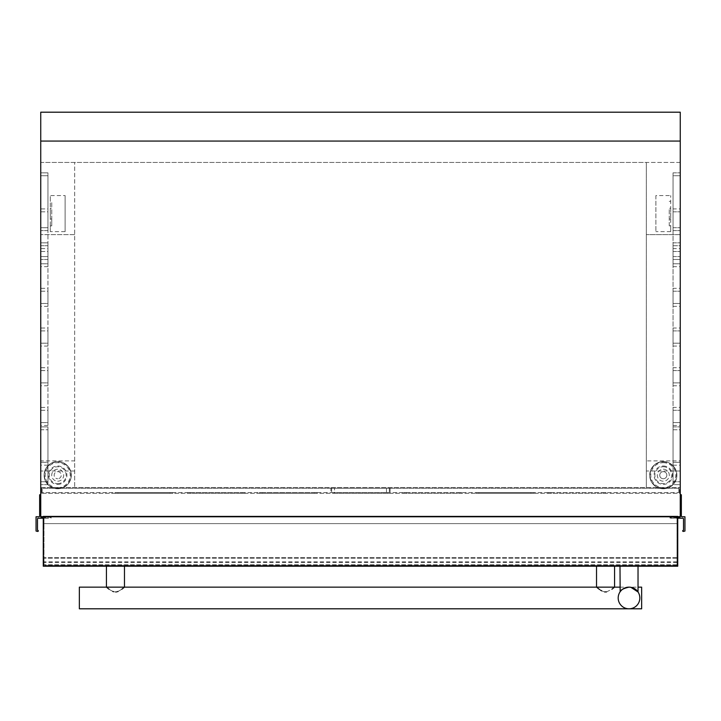 <?xml version="1.0" encoding="UTF-8"?>
<svg xmlns="http://www.w3.org/2000/svg" width="721" height="721" viewBox="0 0 721 721"><rect width="100%" height="100%" fill="white"/><g stroke="black" fill="none" stroke-linecap="round" stroke-linejoin="round"><path stroke-width="0.54" stroke-dasharray="3.6 2.7" d="M679.552 517.354A0.721 0.721 0 0 0 680.254 516.768L680.254 494.759L681.345 494.759L681.345 516.047A0.721 0.721 0 0 0 682.066 516.768L684.95 516.768L684.95 531.062L683.274 531.44A0.721 0.721 0 0 1 682.652 530.917L682.931 530.467A0.721 0.721 0 0 0 683.508 529.764L683.508 518.94A0.721 0.721 0 0 0 682.778 518.219L669.881 518.219L669.818 517.696L671.711 517.218L676.649 517.633L676.649 516.407L677.37 516.768A0.721 0.721 0 0 0 678.091 517.354L679.533 517.354A0.721 0.721 0 0 0 679.552 517.354M43.269 517.263A0.721 0.721 0 0 0 43.63 516.768L44.351 516.407L44.351 517.633L49.289 517.218L51.182 517.696L51.119 518.219L38.222 518.219A0.721 0.721 0 0 0 37.492 518.94L37.492 529.764A0.721 0.721 0 0 0 38.069 530.467L38.348 530.917A0.721 0.721 0 0 1 37.726 531.44L36.05 531.062L36.05 516.768L38.934 516.768A0.721 0.721 0 0 0 39.655 516.047L39.655 494.759L40.746 494.759L40.746 516.407L40.746 141.073L680.254 141.073L680.254 494.759M677.731 518.219L669.692 517.876L671.711 517.218L676.649 517.633L676.649 516.407L677.37 516.768A0.721 0.721 0 0 0 677.731 517.263M40.746 494.759L40.746 516.768A0.721 0.721 0 0 0 41.467 517.354L42.909 517.354A0.721 0.721 0 0 0 43.63 516.768L44.351 516.407L44.351 517.633L49.289 517.218L51.308 517.876L43.269 518.219M680.254 328.019L680.254 382.878L680.254 328.019L673.044 328.019L673.044 385.762L673.044 328.019M680.254 407.419L680.254 462.278L680.254 407.419L673.044 407.419L673.044 465.162L673.044 407.419M680.254 208.919L680.254 263.778L680.254 208.919L673.044 208.919L673.044 266.662L673.044 208.919M680.254 288.319L680.254 343.178L680.254 288.319L673.044 288.319L673.044 346.062L673.044 288.319M680.254 367.719L680.254 422.578L680.254 367.719L673.044 367.719L673.044 425.462L673.044 367.719M680.254 248.619L680.254 303.478L680.254 248.619L673.044 248.619L673.044 306.362L673.044 248.619M47.956 248.619L47.956 251.512L40.746 251.512L40.746 248.619L40.746 306.362L40.746 251.512L47.956 251.512L47.956 248.619L40.746 248.619M47.956 328.019L47.956 330.903L40.746 330.903L40.746 328.019L40.746 385.762L40.746 330.903L47.956 330.903L47.956 328.019L40.746 328.019M47.956 407.419L47.956 410.303L40.746 410.303L40.746 407.419L40.746 465.162L40.746 410.303L47.956 410.303L47.956 407.419L40.746 407.419M47.956 208.919L47.956 211.812L40.746 211.812L40.746 208.919L40.746 266.662L40.746 211.812L47.956 211.812L47.956 208.919L40.746 208.919M47.956 288.319L47.956 291.203L40.746 291.203L40.746 288.319L40.746 346.062L40.746 291.203L47.956 291.203L47.956 288.319L40.746 288.319M47.956 367.719L47.956 370.603L40.746 370.603L40.746 367.719L40.746 425.462L40.746 370.603L47.956 370.603L47.956 367.719L40.746 367.719M663.293 469.191A6.002 6.002 0 0 1 669.295 475.193A6.002 6.002 0 0 1 663.293 481.195A6.002 6.002 0 0 1 657.291 475.193A6.002 6.002 0 0 1 663.293 469.191A6.002 6.002 0 0 1 669.295 475.193A6.002 6.002 0 0 1 663.293 481.195A6.002 6.002 0 0 1 657.291 475.193A6.002 6.002 0 0 1 663.293 469.191M663.293 461.602A13.591 13.591 0 0 1 676.884 475.193A13.591 13.591 0 0 1 663.293 488.784A13.591 13.591 0 0 1 649.702 475.193A13.591 13.591 0 0 1 663.293 461.602A13.591 13.591 0 0 1 676.884 475.193A13.591 13.591 0 0 1 663.293 488.784A13.591 13.591 0 0 1 649.702 475.193A13.591 13.591 0 0 1 663.293 461.602A13.591 13.591 0 0 1 676.884 475.193A13.591 13.591 0 0 1 663.293 488.784A13.591 13.591 0 0 1 649.702 475.193A13.591 13.591 0 0 1 663.293 461.602M663.293 471.642A3.551 3.551 0 0 1 666.844 475.193A3.551 3.551 0 0 1 663.293 478.744A3.551 3.551 0 0 1 659.742 475.193A3.551 3.551 0 0 1 663.293 471.642A3.551 3.551 0 0 1 666.844 475.193A3.551 3.551 0 0 1 663.293 478.744A3.551 3.551 0 0 1 659.742 475.193A3.551 3.551 0 0 1 663.293 471.642M57.707 481.195A6.002 6.002 0 0 0 63.709 475.193A6.002 6.002 0 0 0 57.707 469.191A6.002 6.002 0 0 0 51.705 475.193A6.002 6.002 0 0 0 57.707 481.195A6.002 6.002 0 0 0 63.709 475.193A6.002 6.002 0 0 0 57.707 469.191A6.002 6.002 0 0 0 51.705 475.193A6.002 6.002 0 0 0 57.707 481.195M57.707 488.784A13.591 13.591 0 0 0 71.298 475.193A13.591 13.591 0 0 0 57.707 461.602A13.591 13.591 0 0 0 44.116 475.193A13.591 13.591 0 0 0 57.707 488.784A13.591 13.591 0 0 0 71.298 475.193A13.591 13.591 0 0 0 57.707 461.602A13.591 13.591 0 0 0 44.116 475.193A13.591 13.591 0 0 0 57.707 488.784A13.591 13.591 0 0 0 71.298 475.193A13.591 13.591 0 0 0 57.707 461.602A13.591 13.591 0 0 0 44.116 475.193A13.591 13.591 0 0 0 57.707 488.784M57.707 471.642A3.551 3.551 0 0 1 61.258 475.193A3.551 3.551 0 0 1 57.707 478.744A3.551 3.551 0 0 0 61.258 475.193A3.551 3.551 0 0 0 57.707 471.642A3.551 3.551 0 0 0 54.156 475.193A3.551 3.551 0 0 0 57.707 478.744A3.551 3.551 0 0 1 54.156 475.193A3.551 3.551 0 0 1 57.707 471.642M670.692 208.243L670.692 218.986L670.692 208.243L669.25 208.243L669.25 225.871L670.692 225.871L670.692 231.648L670.692 195.58L670.692 225.871M50.308 208.243L50.308 218.986L50.308 208.243L51.75 208.243L51.75 218.986L50.308 218.986M40.746 516.407L40.746 112.197L680.254 112.197L680.254 516.407L40.746 516.407L680.254 516.407L40.746 516.407L40.746 141.073M40.746 162.441L40.746 487.54L40.746 162.441L646.331 162.441L646.331 487.54L40.746 487.54L40.746 162.441M74.669 460.899L74.669 162.441L74.669 487.54L74.669 460.899L40.746 460.899M74.669 234.613L40.746 234.613L74.669 234.613M74.669 471.011L40.746 471.011M51.75 218.986L51.75 225.871L50.308 225.871L50.308 231.648L65.106 231.648L65.106 195.58L50.308 195.58L50.308 201.357L51.75 201.357L51.75 208.243M680.254 460.899L680.254 162.441L680.254 234.613L646.331 234.613L680.254 234.613L680.254 460.899L646.331 460.899M680.254 382.878L680.254 385.762L680.254 382.878L673.044 382.878L680.254 382.878M680.254 462.278L680.254 465.162L680.254 462.278L673.044 462.278L680.254 462.278M680.254 263.778L680.254 266.662L680.254 263.778L673.044 263.778L680.254 263.778M680.254 343.178L680.254 346.062L680.254 343.178L673.044 343.178L680.254 343.178M680.254 422.578L680.254 425.462L680.254 422.578L673.044 422.578L680.254 422.578M680.254 303.478L680.254 306.362L680.254 303.478L673.044 303.478L680.254 303.478M680.11 162.441L40.89 162.441L40.89 487.54L680.11 487.54L680.11 162.441L680.254 487.54L646.331 487.54L646.331 162.441L680.11 162.441M680.254 471.011L646.331 471.011M655.894 195.58L655.894 231.648L655.894 195.58L670.692 195.58M670.692 231.648L655.894 231.648M669.25 218.986L670.692 218.986M669.25 225.871L669.25 208.243M669.25 201.357L670.692 201.357M65.106 231.648L65.106 195.58M50.308 231.648L50.308 195.58M50.308 225.871L50.308 201.357M51.75 225.871L51.75 201.357M47.956 422.578L47.956 370.603L47.956 422.578L40.746 422.578L47.956 422.578M47.956 343.178L47.956 291.203L47.956 343.178L40.746 343.178L47.956 343.178M47.956 263.778L47.956 211.812L47.956 263.778L40.746 263.778L47.956 263.778M47.956 462.278L47.956 410.303L47.956 462.278L40.746 462.278L47.956 462.278M47.956 382.878L47.956 330.903L47.956 382.878L40.746 382.878L47.956 382.878M47.956 303.478L47.956 251.512L47.956 303.478L40.746 303.478L47.956 303.478M49.767 565.489L677.01 565.489L49.767 565.489L671.233 565.489L671.233 566.21L49.767 566.21L671.233 566.21L671.233 565.489L43.99 565.489L43.99 516.407L677.01 516.407L43.99 516.407L43.99 565.489L43.99 557.549L43.99 565.489L43.99 557.549L43.99 565.489L43.99 557.549L43.99 565.489L43.99 557.549L43.99 565.489L43.99 557.549L43.99 565.489L677.01 565.489L49.767 565.489L49.767 566.21L49.767 565.489L671.233 565.489L49.767 565.489M677.01 565.489L671.233 565.489L677.01 565.489L671.233 565.489L677.01 565.489L671.233 565.489L677.01 565.489L671.233 565.489L677.01 565.489L677.01 516.407L677.01 565.489M677.731 516.407L43.269 516.407L43.269 566.21L677.731 566.21L677.731 516.407M677.01 558.27L43.99 558.27L677.01 558.27M677.01 557.549L43.99 557.549L677.01 557.549M677.01 561.884L43.99 561.884M677.01 562.389L43.99 562.389M677.01 564.768L43.99 564.768L677.01 564.768M548.167 492.587L551.051 492.587L551.051 493.308L548.167 493.308L605.91 493.308L551.051 493.308L551.051 492.587L548.167 492.587L548.167 493.308M475.986 492.587L478.879 492.587L478.879 493.308L475.986 493.308L533.729 493.308L478.879 493.308L478.879 492.587L475.986 492.587L475.986 493.308M403.805 492.587L406.698 492.587L406.698 493.308L403.805 493.308L461.548 493.308L406.698 493.308L406.698 492.587L403.805 492.587L403.805 493.308M115.09 492.587L117.974 492.587L117.974 493.308L115.09 493.308L172.833 493.308L117.974 493.308L117.974 492.587L115.09 492.587L115.09 493.308M187.271 492.587L190.155 492.587L190.155 493.308L187.271 493.308L245.014 493.308L190.155 493.308L190.155 492.587L187.271 492.587L187.271 493.308M259.452 492.587L262.336 492.587L262.336 493.308L259.452 493.308L317.195 493.308L262.336 493.308L262.336 492.587L259.452 492.587L259.452 493.308M330.903 488.261L334.517 488.261L330.903 488.261L330.903 492.587L390.097 492.587L330.903 492.587M334.517 493.308L389.376 493.308L334.517 493.308L334.517 488.261L390.097 488.261L334.517 488.261L386.483 488.261L334.517 488.261L334.517 493.308M331.624 488.261L331.624 493.308M386.483 488.261L389.376 488.261L386.483 488.261L386.483 493.308L386.483 488.261M41.467 493.308L41.467 488.261L679.533 488.261L41.467 488.261L41.467 493.308L679.533 493.308L679.533 488.261L679.533 493.308L41.467 493.308M678.812 488.261L42.188 488.261L678.812 488.261L678.812 492.587L678.812 488.261M42.188 492.587L42.188 488.261L42.188 492.587L678.812 492.587L42.188 492.587M551.051 492.587L603.026 492.587L551.051 492.587M603.026 492.587L605.91 492.587L603.026 492.587L603.026 493.308L603.026 492.587M478.879 492.587L530.845 492.587L478.879 492.587M530.845 492.587L533.729 492.587L530.845 492.587L530.845 493.308L530.845 492.587M406.698 492.587L458.664 492.587L406.698 492.587M458.664 492.587L461.548 492.587L458.664 492.587L458.664 493.308L458.664 492.587M117.974 492.587L169.949 492.587L117.974 492.587M169.949 492.587L172.833 492.587L169.949 492.587L169.949 493.308L169.949 492.587M190.155 492.587L242.121 492.587L190.155 492.587M242.121 492.587L245.014 492.587L242.121 492.587L242.121 493.308L242.121 492.587M262.336 492.587L314.302 492.587L262.336 492.587M314.302 492.587L317.195 492.587L314.302 492.587L314.302 493.308L314.302 492.587M599.566 589.508L600.53 590.157M601.729 590.869L604.64 591.923M606.505 591.914L611.913 589.237M614.571 566.21L596.528 566.21L614.571 566.21M121.867 589.201L118.118 591.418M117.307 591.707L116.405 591.914M115.811 591.977L113.594 591.707M112.746 591.4L109.763 589.715M124.472 566.21L106.429 566.21L124.472 566.21M79.355 608.803L79.355 587.146M619.988 587.146L638.031 587.146M641.645 608.803L641.645 587.146M677.731 566.21L43.269 566.21L677.731 566.21L677.731 523.626L43.269 523.626L677.731 523.626L43.269 523.626L677.731 523.626L677.731 566.21L43.269 566.21L43.269 523.626L43.269 566.21L677.731 566.21L677.731 523.626L677.731 566.21M622.593 589.255L619.988 591.986C620.42 590.03 623.422 588.417 629.009 587.146C634.597 588.417 637.598 590.03 638.031 591.986L638.031 566.21L619.988 566.21L638.031 566.21M619.988 591.986L619.988 566.21M637.301 591.013L638.031 591.986C637.607 590.03 634.597 588.417 629.009 587.146L627.937 587.2M625.395 587.768L623.863 588.453L625.404 587.759M634.147 588.444L629.009 587.146A10.824 10.824 0 0 0 618.185 597.97A10.824 10.824 0 0 0 629.009 608.803A10.824 10.824 0 0 0 639.833 597.97A10.824 10.824 0 0 0 629.009 587.146L630.884 587.309M636.94 590.598L635.462 589.282M622.574 589.264L620.177 591.707M43.269 566.21L43.269 523.626L43.269 566.21M680.254 230.594L680.254 172.842L680.254 230.594L680.254 172.842L680.254 230.594L680.254 172.842L680.254 230.594L680.254 172.842L680.254 230.594L673.044 230.594L673.044 227.701L673.044 230.594L680.254 230.594L673.044 230.594L673.044 172.842L673.044 230.594L673.044 172.842L673.044 230.594L680.254 230.594M673.044 230.594L673.044 172.842L673.044 230.594M680.254 259.461L680.254 242.86L680.254 259.461L680.254 242.86L680.254 259.461L673.044 259.461L673.044 256.577L673.044 259.461L680.254 259.461L673.044 259.461L673.044 242.86L673.044 259.461L673.044 242.86L673.044 259.461L680.254 259.461M673.044 259.461L673.044 242.86L673.044 259.461M680.254 484.638L680.254 426.895L680.254 484.638L680.254 426.895L680.254 484.638L673.044 484.638L673.044 481.745L673.044 484.638L680.254 484.638L673.044 484.638L673.044 426.895L673.044 484.638L673.044 426.895L673.044 484.638L680.254 484.638M673.044 484.638L673.044 426.895L673.044 484.638M40.746 175.735L40.746 230.594L40.746 175.735L40.746 230.594L40.746 175.735L40.746 230.594L40.746 175.735L40.746 230.594L40.746 175.735L47.956 175.735L47.956 172.842L40.746 172.842L47.956 172.842L40.746 172.842L47.956 172.842L47.956 230.594L47.956 175.735L47.956 230.594L47.956 175.735L47.956 230.594L47.956 175.735L40.746 175.735M40.746 245.744L40.746 259.461L40.746 245.744L40.746 259.461L40.746 245.744L40.746 259.461L40.746 245.744L47.956 245.744L47.956 242.86L40.746 242.86L47.956 242.86L40.746 242.86L47.956 242.86L47.956 259.461L47.956 245.744L47.956 259.461L47.956 245.744L47.956 259.461L47.956 245.744L47.956 259.461L47.956 245.744L40.746 245.744M40.746 429.779L40.746 484.638L40.746 429.779L40.746 484.638L40.746 429.779L40.746 484.638L40.746 429.779L47.956 429.779L47.956 426.895L40.746 426.895L47.956 426.895L40.746 426.895L47.956 426.895L47.956 484.638L47.956 429.779L47.956 484.638L47.956 429.779L47.956 484.638L47.956 429.779L47.956 484.638L47.956 429.779L40.746 429.779M680.254 141.073L680.254 516.407M680.254 429.779L680.254 481.745L680.254 426.895L680.254 429.779L673.044 429.779L673.044 426.895L673.044 481.745L673.044 429.779L680.254 429.779M680.254 245.744L680.254 256.577L680.254 242.86L680.254 245.744L673.044 245.744L673.044 242.86L673.044 256.577L673.044 245.744L680.254 245.744M40.746 256.577L40.746 259.461L40.746 256.577L47.956 256.577L40.746 256.577M40.746 481.745L40.746 484.638L40.746 481.745L47.956 481.745L40.746 481.745M47.956 227.701L47.956 230.594L47.956 227.701L40.746 227.701L47.956 227.701M673.044 175.735L673.044 227.701L673.044 175.735L680.254 175.735L673.044 175.735M673.044 330.903L680.254 330.903L673.044 330.903M673.044 410.303L680.254 410.303L673.044 410.303M673.044 211.812L680.254 211.812L673.044 211.812M673.044 291.203L680.254 291.203L673.044 291.203M673.044 370.603L680.254 370.603L673.044 370.603M673.044 251.512L680.254 251.512L673.044 251.512M663.293 466.766A8.427 8.427 0 0 1 671.729 475.193A8.427 8.427 0 0 1 663.293 483.62A8.427 8.427 0 0 1 654.866 475.193A8.427 8.427 0 0 1 663.293 466.766M663.293 465.991A9.211 9.211 0 0 1 672.504 475.193A9.211 9.211 0 0 1 663.293 484.404A9.211 9.211 0 0 1 654.091 475.193A9.211 9.211 0 0 1 663.293 465.991M663.293 461.909A13.284 13.284 0 0 1 676.586 475.193A13.284 13.284 0 0 1 663.293 488.478A13.284 13.284 0 0 1 650.009 475.193A13.284 13.284 0 0 1 663.293 461.909M663.293 462.684A12.509 12.509 0 0 1 675.802 475.193A12.509 12.509 0 0 1 663.293 487.702A12.509 12.509 0 0 1 650.784 475.193A12.509 12.509 0 0 1 663.293 462.684M57.707 483.62A8.427 8.427 0 0 0 66.134 475.193A8.427 8.427 0 0 0 57.707 466.766A8.427 8.427 0 0 0 49.271 475.193A8.427 8.427 0 0 0 57.707 483.62M57.707 484.404A9.211 9.211 0 0 0 66.909 475.193A9.211 9.211 0 0 0 57.707 465.991A9.211 9.211 0 0 0 48.496 475.193A9.211 9.211 0 0 0 57.707 484.404M57.707 488.478A13.284 13.284 0 0 0 70.991 475.193A13.284 13.284 0 0 0 57.707 461.909A13.284 13.284 0 0 0 44.414 475.193A13.284 13.284 0 0 0 57.707 488.478M57.707 487.702A12.509 12.509 0 0 0 70.216 475.193A12.509 12.509 0 0 0 57.707 462.684A12.509 12.509 0 0 0 45.198 475.193A12.509 12.509 0 0 0 57.707 487.702M677.01 564.876L43.99 564.876M673.044 227.701L680.254 227.701L673.044 227.701M673.044 256.577L680.254 256.577L673.044 256.577M673.044 481.745L680.254 481.745L673.044 481.745M47.956 425.462L40.746 425.462M47.956 346.062L40.746 346.062M47.956 266.662L40.746 266.662M47.956 465.162L40.746 465.162M47.956 385.762L40.746 385.762M47.956 306.362L40.746 306.362M673.044 306.362L680.254 306.362M673.044 425.462L680.254 425.462M673.044 346.062L680.254 346.062M673.044 266.662L680.254 266.662M673.044 465.162L680.254 465.162M673.044 385.762L680.254 385.762M389.376 488.261L389.376 493.308M390.097 488.261L390.097 492.587M317.195 492.587L317.195 493.308M245.014 492.587L245.014 493.308M172.833 492.587L172.833 493.308M461.548 492.587L461.548 493.308M533.729 492.587L533.729 493.308M605.91 492.587L605.91 493.308M47.956 484.638L40.746 484.638L47.956 484.638M47.956 259.461L40.746 259.461L47.956 259.461M47.956 230.594L40.746 230.594L47.956 230.594M673.044 426.895L680.254 426.895L673.044 426.895M673.044 242.86L680.254 242.86L673.044 242.86M673.044 172.842L680.254 172.842L673.044 172.842"/><path stroke-width="1.08" d="M677.731 517.263A0.721 0.721 0 0 0 678.091 517.354L679.533 517.354A0.721 0.721 0 0 0 680.254 516.768L40.746 516.768A0.721 0.721 0 0 0 41.467 517.354L42.909 517.354A0.721 0.721 0 0 0 43.269 517.263M680.254 494.759L681.345 494.759L681.345 516.047A0.721 0.721 0 0 0 682.066 516.768L684.95 516.768L684.95 531.062L683.274 531.44A0.721 0.721 0 0 1 682.652 530.917L682.931 530.467A0.721 0.721 0 0 0 683.508 529.764L683.508 518.94A0.721 0.721 0 0 0 682.778 518.219L677.731 518.219M43.269 518.219L38.222 518.219A0.721 0.721 0 0 0 37.492 518.94L37.492 529.764A0.721 0.721 0 0 0 38.069 530.467L38.348 530.917A0.721 0.721 0 0 1 37.726 531.44L36.05 531.062L36.05 516.768L38.934 516.768A0.721 0.721 0 0 0 39.655 516.047L39.655 494.759L40.746 494.759M40.746 516.407L40.746 112.197L680.254 112.197L680.254 516.407M43.269 516.407L677.731 516.407L677.731 566.21L43.269 566.21L43.269 516.407M109.123 589.264L106.429 587.146L596.528 587.146L599.566 589.508M600.53 590.157L601.729 590.869M604.64 591.923L606.505 591.914M611.913 589.237L614.571 587.146L614.571 566.21M619.988 587.146L596.528 587.146L596.528 566.21M124.472 566.21L124.472 587.146L121.867 589.201M118.118 591.418L117.307 591.707M116.405 591.914L115.811 591.977M113.594 591.707L112.746 591.4M638.031 587.146L641.645 587.146L641.645 608.803L79.355 608.803L79.355 587.146L106.429 587.146L106.429 566.21M625.404 587.759L627.135 587.309L625.395 587.768M620.177 591.707L619.988 566.21M630.884 587.309L638.031 591.986L638.031 566.21M635.462 589.282L634.147 588.444M629.009 608.803A10.824 10.824 0 0 0 639.833 597.97A10.824 10.824 0 0 0 629.009 587.146A10.824 10.824 0 0 0 618.185 597.97A10.824 10.824 0 0 0 629.009 608.803M619.988 591.986C620.42 590.03 623.422 588.417 629.009 587.146L627.937 587.2M40.746 141.073L680.254 141.073"/></g></svg>
